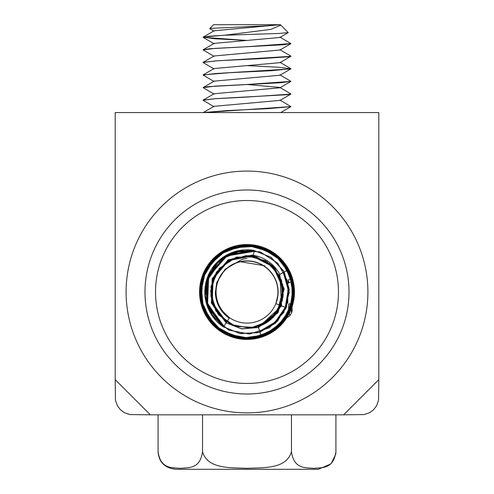 <?xml version="1.0" encoding="UTF-8"?>
<svg xmlns="http://www.w3.org/2000/svg" width="494" height="494" viewBox="0 0 494 494"><rect width="100%" height="100%" fill="white"/><g stroke="black" fill="none" stroke-linecap="round" stroke-linejoin="round"><path stroke-width="0.74" d="M215.897 292.294A31.103 31.103 0 0 1 246.796 260.881A31.103 31.103 0 0 1 278.103 291.886A31.103 31.103 0 0 1 247 323.095A31.103 31.103 0 0 1 215.897 292.294L215.372 292.3A31.635 31.635 0 0 0 229.29 318.198M275.856 303.606L280.74 305.576A36.377 36.377 0 0 1 258.164 326.608L261.561 337.143A47.449 47.449 0 0 1 202.806 309.25A47.449 47.449 0 0 1 227.098 248.914A47.449 47.449 0 0 1 288.792 269.526L279.814 274.349A37.254 37.254 0 0 0 253.354 255.281L254.194 250.427A42.175 42.175 0 0 0 223.387 326.929L229.587 317.759L224.449 313.48L220.151 307.694M223.387 326.929L205.683 300.438M284.106 272.04L289.169 289.62L286.057 307.713L275.776 322.909L259.924 332.073L277.733 320.964L287.755 302.587L287.946 281.605L277.813 263.283L260.214 251.866L239.312 250.588L220.238 259.307L207.937 276.257L205.059 297.03L212.766 316.506L228.747 330.085L249.322 334.03L269.347 327.837L283.723 312.585L289.243 292.368L284.087 272.052L289.231 292.399L283.729 312.591L269.316 327.849L249.322 334.037L228.716 330.066L212.766 316.506L205.059 296.999L207.937 276.257L220.262 259.282L239.312 250.588L260.245 251.872L277.813 263.283L287.959 281.636L287.749 302.587L277.714 320.989L259.924 332.061L275.782 322.909L286.057 307.719L289.163 289.614L284.112 272.04L289.126 289.725L286.125 307.731L275.677 322.86L259.961 332.172L275.701 322.798L286.18 307.762L289.064 289.712L284.167 272.009M254.182 250.495L226.511 255.126L207.813 276.239L206.739 304.353L223.399 326.911L207.529 307.015L206.171 281.679L219.392 260.06L242.795 250.02M259.949 332.141L275.751 322.78L286.174 307.768L289.046 289.657L284.204 271.99L289.052 289.62L286.143 307.762L275.788 322.792L259.937 332.104L276.097 322.545L286.397 307.009L289.002 288.416L283.402 270.626L270.484 257.022L253.101 250.192L234.44 251.798L218.194 261.091L207.789 276.615L204.905 295.146L210.444 312.961L223.158 326.775L240.479 333.666L259.202 332.314L275.467 323.175L286.063 307.713L289.157 289.268L283.717 271.373L271.225 257.399L253.916 250.427L235.175 251.489L218.885 260.554L208.048 275.887L204.849 294.263L210.092 312.276L222.405 326.324L239.714 333.456L258.424 332.653L274.781 323.644L285.847 308.491L289.113 290.132L284.143 272.027M207.597 307.033L205.393 285.112L214.452 265.198L232.384 252.403L254.188 250.47L232.68 252.323L214.816 264.728M284.192 271.996L289.046 289.688L286.187 307.768L275.726 322.78L259.955 332.166M205.936 282.37L223.689 256.757L254.194 250.439M223.405 326.904L206.782 304.934L207.486 277.381L224.807 256.176L251.668 250.069M255.336 262.018L248.223 260.857L241.041 261.462M226.382 268.699L221.54 274.034L218.138 280.388M216.242 296.622L218.089 303.594L221.571 309.899M278.103 292.121L278.042 289.7M264.031 265.957L257.602 262.691L250.582 261.091M234.415 263.543L228.179 267.155L223.016 272.182M216.286 287.082L215.927 294.276L217.335 301.346M226.178 315.098L229.562 317.79L226.048 315.042L221.349 309.577M276.597 301.55L277.529 298.129M271.12 272.348L265.988 267.285L259.776 263.629M243.635 261.067L236.595 262.623L230.148 265.84M219.219 277.999L216.699 284.748L215.897 291.911M275.936 280.586L272.583 274.207L267.773 268.841M253.169 261.499L245.987 260.851L238.868 261.962M224.77 270.237L220.318 275.905L217.385 282.482M216.656 298.814L218.99 305.632L222.918 311.677M278.036 289.892L276.77 282.803L273.818 276.226M262.123 264.803L255.478 262.005L248.359 260.912M232.408 264.518L226.45 268.569L221.658 273.954M216.014 289.293L216.174 296.499L218.082 303.446M277.208 299.401L278.153 292.257L277.332 285.1M269.65 270.669L264.167 265.988L257.714 262.783M241.424 261.388L234.52 263.444L228.321 267.118M218.286 280.024L216.255 286.94L215.971 294.14M275.893 303.625L277.992 294.622M275.047 278.542L271.243 272.416L266.062 267.408M250.964 261.135L243.758 260.999L236.737 262.623M223.263 271.885L219.231 277.856L216.78 284.63M217.224 300.976L220.04 307.601L224.393 313.35M277.807 287.675L276.035 280.691L272.62 274.349M260.134 263.79L253.311 261.474L246.123 260.894M230.482 265.63L224.826 270.101L220.429 275.813M215.897 291.522L216.576 298.697L218.978 305.49M277.659 297.221L278.091 290.027L276.764 282.945M268.063 269.1L262.265 264.827L255.596 262.092M239.25 261.863L232.507 264.407L226.585 268.52M217.502 282.111L215.971 289.157L216.205 296.357M222.677 311.368L229.562 317.796M276.517 301.803L275.868 303.612L277.227 299.543L278.103 292.392M274.009 276.566L269.78 270.731L264.253 266.105M248.748 260.931L241.547 261.314L234.662 263.432M221.886 273.633L218.292 279.882L216.329 286.816M217.94 303.081L221.232 309.497L225.98 314.913M277.418 285.483L275.152 278.641L271.286 272.558M258.078 262.919L251.106 261.104L243.9 261.036M228.642 266.877L223.313 271.749L219.342 277.758M215.946 293.757L217.132 300.858L220.015 307.459M277.961 294.937L277.875 287.804L276.035 280.839M266.204 267.52L260.276 263.808L253.416 261.548M237.799 262.277L230.568 265.513L225.005 269.996M216.705 284.939L215.853 291.392L216.526 298.222M264.728 265.753L238.583 261.443L225.091 269.242L216.792 282.438L215.396 292.3M218.626 305.965L222.559 312.146L227.882 317.185M279.814 274.349L281.586 305.928L258.43 327.442L278.091 312.628L284.081 288.768L274.059 266.427L252.255 255.046L228.129 259.893L212.29 278.573L211.389 303.137L226.153 322.841L241.764 328.813L258.418 327.399L278.042 312.653L284.13 288.774L274.028 266.439L252.286 255.077L228.111 259.85L212.297 278.597L211.42 303.106L226.122 322.885L211.506 303.137L212.229 278.635L228.123 259.807L252.261 255.157L274.04 266.383L284.18 288.836L277.961 312.628L258.424 327.417L277.955 312.616L284.167 288.848L274.059 266.365L252.243 255.163L228.135 259.819L212.204 278.628L211.518 303.155L226.129 322.878M258.442 327.473L278.073 312.579L284.056 288.799L274.096 266.383L252.206 255.071L228.16 259.918L212.235 278.56L211.426 303.186L226.172 322.804L211.488 303.199L212.179 278.579L228.166 259.893L252.199 255.12L274.108 266.346L284.081 288.836L278.017 312.566L258.455 327.503L241.757 328.924L226.166 322.817M261.561 337.143A47.449 47.449 0 0 0 286.946 317.593A8.787 8.787 0 0 0 291.898 307.324A47.449 47.449 0 0 0 288.792 269.526L277.332 255.497M288.743 269.551L293.905 299.037L280.289 325.886L253.268 338.946L223.831 333.413L203.553 311.152L200.854 281.296L216.409 255.664L244.413 244.598L273.281 252.57L291.806 276.189L292.226 306.286L274.621 330.492L245.95 339.502L217.681 329.239L201.206 304.255L202.923 274.219L222.498 251.427L251.687 244.783L279.184 257.041L293.584 283.365L289.54 313.048L268.316 334.413L238.639 338.612L212.253 324.367L199.804 296.95L206.313 267.717L228.969 248.025L259.01 246.105L284.075 262.462L294.504 290.651L285.674 319.396L261.554 337.112M286.644 265.914L294.387 290.491L288.175 315.66L269.638 333.604L244.425 339.44L220.009 330.918L203.497 311.078L200.064 285.39L210.395 261.777L231.754 247.062L257.485 245.746L280.277 258.103L292.979 280.555L292.275 306.428L277.881 327.905L254.515 338.903L228.802 335.747L208.536 319.809L199.687 295.431L204.887 270.193L222.596 251.255L247.513 244.61L272.385 251.81L289.54 271.144L294.301 296.536L284.76 320.618L264.241 336.223L238.417 338.637L215.298 327.263L201.435 305.341L201.274 279.561L214.519 257.306L237.54 245.574L263.314 247.358L284.211 262.654L294.158 286.446L289.978 312.041L273.157 331.554L248.451 339.44L223.455 333.117L205.257 314.684L199.7 289.459L207.918 264.951L227.981 248.587L253.515 244.95L277.227 255.447L291.886 276.634L293.282 302.538L280.876 325.132L258.448 338.1L232.643 337.13L210.987 323.002L200.212 299.463L203.114 273.83L219.256 253.539L243.449 244.678L268.866 249.859L287.607 267.544L294.504 292.528L287.076 317.253L267.939 334.648L242.455 339.143L218.373 329.887L202.806 309.158L200.317 283.507M288.768 269.533L294.436 289.935L290.466 310.868L277.986 328.01L259.097 337.791L237.867 338.625L218.533 329.862L204.726 313.653L199.613 293.096L203.855 272.206L216.761 255.429L235.836 245.901L257.004 245.567L276.245 254.706L289.688 271.113L294.368 291.855L289.811 312.609L276.455 329.097L257.281 338.359L236.101 338.124L216.965 328.726L203.985 312.01L199.595 291.145L204.609 270.576L218.323 254.274L237.589 245.407L258.837 246.123L277.77 255.781L290.355 272.867L294.467 293.763L288.885 314.196L274.936 330.332L255.515 338.662M226.604 322.168L213.772 306.688L210.969 286.884L219.213 268.52L235.829 257.399L255.935 256.689L273.201 266.834L282.667 284.538L281.08 304.551L269.316 320.767L250.606 328.152L230.926 324.62L216.026 311.084L210.666 291.812L216.23 272.49L231.278 259.251L251.032 255.775L269.57 263.524L281.284 279.752L282.5 299.839L272.984 317.426L255.491 327.386L235.502 326.448L218.879 315.153L210.994 296.709L213.859 276.875L226.993 261.659L246.061 255.608L265.544 260.684L279.258 275.244L283.284 294.961L276.158 313.622L260.233 325.873A36.377 36.377 0 0 1 258.164 326.608L277.356 312.115L283.186 288.854L273.441 267.013L252.101 255.917L228.592 260.671L213.081 278.875L212.241 302.902L226.66 322.088L212.346 302.927L212.994 278.912L228.611 260.628L252.082 256.016L273.46 266.945L283.235 288.922L277.258 312.091L258.183 326.658L274.843 315.32L283.056 296.993L280.135 277.017L267.149 261.721L247.914 255.596L228.5 260.727L214.6 275.325L210.815 295.097L217.91 313.906L234.094 325.96L254.089 327.676L272.027 318.395L282.185 301.087L281.697 280.913L270.453 264.253L252.125 255.917L232.18 258.825L216.773 271.7L210.66 290.941L215.631 310.374L230.247 324.305L249.945 328.195L268.835 321.149L280.895 305.033L282.753 285.013L273.472 267.1L256.25 256.8L236.058 257.294L219.355 268.396L210.957 286.755L213.772 306.651L226.598 322.174L213.717 306.564L211.012 286.619L219.466 268.205L236.342 257.244L256.584 256.849L273.75 267.421L282.846 285.452L280.697 305.558L282.821 285.52L273.781 267.384L256.584 256.917L236.323 257.176L219.49 268.273L210.963 286.6L213.76 306.62L226.61 322.162L213.68 306.564L211.049 286.619L219.441 268.193L236.36 257.257L256.565 256.831L273.762 267.427L282.821 285.427L280.716 305.564L282.79 285.538L273.812 267.365L256.565 256.942L236.33 257.152L219.484 268.285L210.981 286.588L213.741 306.651L226.629 322.131L213.748 306.651L210.981 286.588L219.478 268.291L236.336 257.146L256.565 256.942L273.812 267.365L282.784 285.538L280.728 305.57M261.567 325.318L258.177 326.639L271.008 319.315M226.666 322.076L212.278 302.927L213.044 278.875L228.605 260.671L252.082 255.941L273.46 266.982L283.186 288.873L277.338 312.091L258.177 326.639M280.74 305.576L285.31 307.416L275.078 322.15L259.69 331.332L275.09 322.242L285.285 307.398L288.274 289.762L283.321 272.466L288.298 289.725L285.26 307.385L275.121 322.267L259.671 331.276M223.85 326.238L207.573 304.063L208.672 276.621L226.87 255.861L254.033 251.347L226.913 255.88L208.641 276.591L207.585 304.082L223.875 326.207L207.437 304.051L208.752 276.535L226.9 255.954L254.052 251.23L226.857 255.929L208.758 276.572L207.461 304.026L223.862 326.225L207.579 304.082L208.647 276.591L226.907 255.88L254.033 251.36L226.95 255.904L208.629 276.554L207.566 304.1L223.893 326.176L207.449 304.076L208.721 276.504L226.937 255.96L254.052 251.248M223.844 326.25L207.499 304.026L208.746 276.603L226.839 255.898L254.046 251.279L226.962 255.954L208.684 276.498L207.486 304.094L223.912 326.151L207.529 304.106L208.641 276.517L226.968 255.935L254.04 251.323L226.839 255.867L208.715 276.621L207.542 304.038L223.838 326.262L207.505 304.026L208.74 276.609L226.832 255.898L254.046 251.285M259.653 331.227L275.201 322.249L285.248 307.398L288.268 289.651L283.352 272.447L288.237 289.774L285.328 307.41L275.078 322.205L259.69 331.344L275.096 322.162L285.359 307.429L288.193 289.768L283.383 272.429L288.261 289.651L285.254 307.398L275.201 322.242L259.653 331.227L275.214 322.205L285.273 307.41L288.224 289.645L283.389 272.429M283.328 272.46L288.292 289.682L285.248 307.385L275.17 322.267L259.659 331.246L275.201 322.162L285.316 307.429L288.187 289.657L283.426 272.41L288.169 289.7L285.353 307.441L275.164 322.137L259.677 331.295M283.42 272.41L288.169 289.737L285.371 307.441L275.127 322.137L259.69 331.326L275.09 322.236L285.291 307.398L288.268 289.762L283.321 272.466M207.245 374.372A91.47 91.47 0 0 1 195.531 216.366A91.47 91.47 0 0 1 338.223 285.223A91.47 91.47 0 0 1 207.245 374.372M202.663 383.869A102.017 102.017 0 0 0 348.739 284.445A102.017 102.017 0 0 0 189.597 207.653A102.017 102.017 0 0 0 202.663 383.869M194.457 400.875A120.9 120.9 0 0 0 367.573 283.05A120.9 120.9 0 0 0 178.97 192.036A120.9 120.9 0 0 0 194.457 400.875M247 258.597A14.06 14.06 0 0 0 237.373 262.407M293.214 281.24L288.65 282.784L288.65 279.678L292.473 278.437M292.059 306.842L291.157 306.842L291.497 312.974M289.768 315.61L288.65 310.251L288.65 303.903L292.93 303.903M150.349 414.824L129.829 414.577L124.272 412.632L120.351 409.674L117.393 405.753L115.448 400.196L115.201 379.676L150.349 414.824L343.651 414.824L378.799 379.676L378.552 400.196L376.607 405.753L373.649 409.674L369.728 412.632L364.171 414.577L343.651 414.824M378.799 379.676L378.799 112.564L115.201 112.564L115.201 379.676M247.167 109.674L246.846 109.656M203.139 112.638L214.063 106.315L280.012 100.387M247.161 97.09L246.839 97.071M214.118 94.163L214.118 93.743L279.956 87.778M203.244 100.041L215.656 98.652L288.008 94.657L290.88 93.916L279.832 87.432L246.821 84.48M279.851 74.822L290.898 81.331L281.321 82.683L207.82 86.672L203.281 87.457L214.18 81.127L279.863 75.249M247.167 71.914L246.839 71.896M279.944 62.269L291.003 68.74L271.459 70.71L229.58 72.704L203.17 74.866L214.087 68.536L279.919 62.676L290.991 56.186M247.161 59.329L246.846 59.311M279.857 49.678L290.768 56.007L289.163 56.736L259.338 58.73L218.243 60.725L203.158 62.306L214.087 55.983L279.987 50.018M247.167 46.745L246.821 46.72M279.832 37.062L290.873 43.565L283.433 44.756L209.561 48.752L203.275 49.703L214.18 43.373L279.845 37.488L288.175 32.66M223.733 35.247L203.207 37.099L214.124 30.77L280.228 24.706L280.833 25.151L270.712 29.424L224.393 35.247M203.207 37.099L214.742 38.773L247.179 40.428M203.17 74.866L203.232 75.205M279.937 100.035L290.91 106.636L268.433 108.631L226.382 110.625L203.287 112.564M158.08 451.726C160.618 469.708 172.777 467.417 180.31 468.361C187.844 467.417 200.002 469.708 202.54 451.726C207.616 469.708 231.933 467.417 247 468.361C262.067 467.417 286.384 469.708 291.46 451.726C293.998 469.708 306.157 467.417 313.69 468.361C321.224 467.417 333.382 469.708 335.92 451.726L335.747 454.202L331.06 463.86L318.346 469.3L175.654 469.3C164.687 467.96 158.833 462.106 158.08 451.726L158.08 414.824M335.92 414.824L335.92 451.726M291.46 414.824L291.46 451.726M203.417 112.564L290.941 106.611M214.069 106.729L202.997 100.245L215.298 98.714L245.135 97.182L290.824 94.126L290.781 93.792M214.168 94.169L203.108 87.654L215.261 86.123L245.228 84.591L290.855 81.405M214.174 81.559L203.114 75.069L215.279 73.544L290.744 68.95M290.941 68.777L277.955 67.196L246.839 65.622M214.075 68.956L203.003 62.485L215.353 60.947L290.861 56.347M214.13 56.402L203.071 49.894L215.236 48.363L245.16 46.831L290.867 43.583M246.827 40.446L203.139 37.309L208.696 36.278L224.424 35.247L279.431 33.444L288.224 32.561M214.1 31.19L209.765 28.677L210.302 28.38L265.828 25.849L280.228 24.706M280.246 24.7L213.612 24.7L209.796 28.51M202.54 414.824L202.54 451.726M214.118 93.743L203.195 100.066M290.849 106.679L280.678 112.564M290.824 94.126L279.888 100.455M290.719 81.529L279.808 87.864M290.805 68.919L279.876 75.255M290.731 43.775L279.826 50.11M203.281 37.47L214.186 43.805M280.839 25.151L288.237 32.548"/></g></svg>
